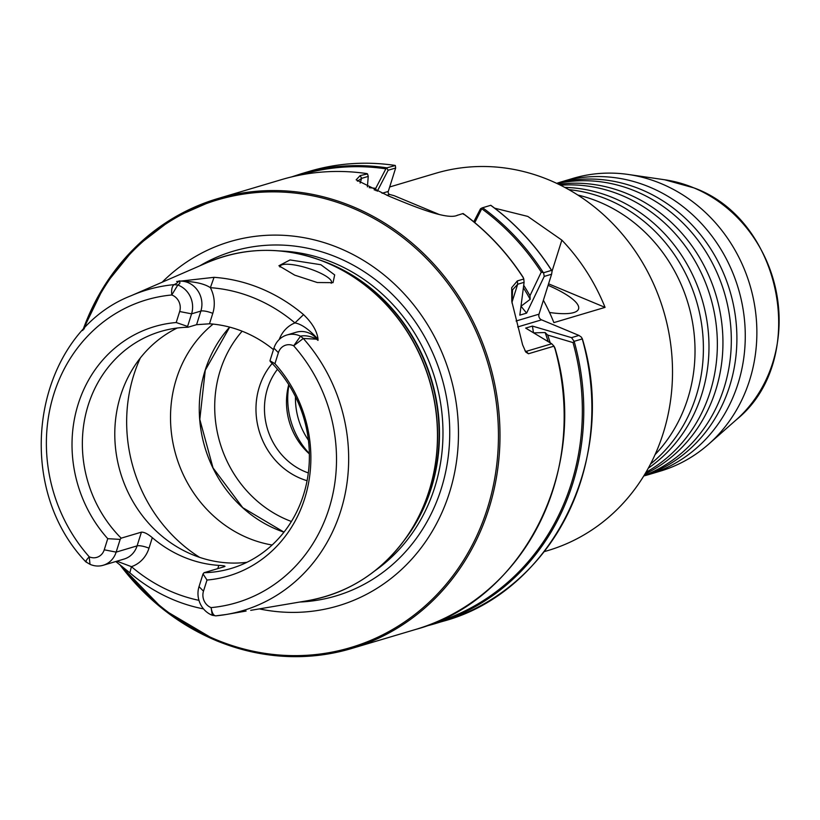 <?xml version="1.0" encoding="UTF-8"?>
<svg xmlns="http://www.w3.org/2000/svg" width="820" height="820" viewBox="0 0 820 820"><rect width="100%" height="100%" fill="white"/><g stroke="black" fill="none" stroke-linecap="round" stroke-linejoin="round"><path stroke-width="1.23" d="M648.292 468.179A152.745 139.103 -106.6 0 0 701.735 394.461A152.745 139.103 -106.6 0 0 613.247 197.845A152.745 139.103 -106.6 0 0 564.734 187.39M644.899 474.073A152.745 139.103 -106.6 0 0 715.696 390.31A152.745 139.103 -106.6 0 0 627.197 193.694A152.745 139.103 -106.6 0 0 558.666 184.305M643.72 476.02A152.745 139.103 -106.6 0 0 729.646 386.159A152.745 139.103 -106.6 0 0 641.158 189.533A152.745 139.103 -106.6 0 0 556.626 183.321M655.057 454.628A152.745 139.103 -106.6 0 0 687.775 398.612A152.745 139.103 -106.6 0 0 599.287 201.997A152.745 139.103 -106.6 0 0 577.813 195.037M560.501 185.207A152.745 139.103 73.4 0 1 621.621 195.355A152.745 139.103 73.4 0 1 710.11 391.97A152.745 139.103 73.4 0 1 645.934 472.32M557.077 183.536A152.745 139.103 73.4 0 1 635.572 191.203A152.745 139.103 73.4 0 1 724.07 387.819A152.745 139.103 73.4 0 1 643.977 475.59M568.865 189.656A152.745 139.103 73.4 0 1 607.661 199.506A152.745 139.103 73.4 0 1 696.149 396.121A152.745 139.103 73.4 0 1 650.516 464.028M557.282 183.147A152.745 139.103 73.4 0 1 561.454 181.835A152.745 139.103 73.4 0 1 649.532 187.042A152.745 139.103 73.4 0 1 738.02 383.668A152.745 139.103 73.4 0 1 648.579 474.626A152.745 139.103 73.4 0 1 644.376 475.795M549.513 312.471A58.743 14.473 17.5 0 0 573.703 312.584A58.743 14.473 17.5 0 0 575.63 311.856A58.743 14.473 17.5 0 0 548.098 285.319M320.856 264.716L290.034 259.94L278.902 265.752L294.739 275.161L317.279 282.531L333.022 282.654L334.683 274.915L320.856 264.716M331.188 283.3A27.019 6.652 17.5 0 0 331.546 282.674A27.019 6.652 17.5 0 0 316.469 271.358A27.019 6.652 17.5 0 0 279.999 266.418A27.019 6.652 17.5 0 0 279.928 267.033M288.753 384.652A64.616 58.845 -106.6 0 0 309.355 453.901M308.32 472.925A64.616 58.845 73.4 0 1 267.525 388.465A64.616 58.845 73.4 0 1 277.478 369.297M307.069 480.704A71.084 64.739 73.4 0 1 259.346 386.876A71.084 64.739 73.4 0 1 272.178 363.455M272.127 545.013A123.615 112.576 73.4 0 1 176.382 378.881A123.615 112.576 73.4 0 1 213.097 324.105M246.933 562.294A123.615 112.576 73.4 0 1 120.653 395.465A123.615 112.576 73.4 0 1 177.222 328.02M162.114 282.244A189.973 173.01 73.4 0 1 339.388 248.152A189.973 173.01 73.4 0 1 453.778 476.563A189.973 173.01 73.4 0 1 259.315 608.891M561.454 181.835L573.047 178.381A152.745 139.103 73.4 0 1 628.294 174.475A152.745 139.103 73.4 0 1 661.125 183.598A152.745 139.103 73.4 0 1 754.185 302.877A152.745 139.103 73.4 0 1 708.572 444.235A152.745 139.103 73.4 0 1 660.182 471.172L648.579 474.626M389.674 186.98L435.666 173.297A196.8 179.221 73.4 0 1 549.144 180.01A196.8 179.221 73.4 0 1 672.513 372.618A196.8 179.221 73.4 0 1 547.924 550.548L544.162 551.665M217.792 568.619L218.807 565.38C224.085 565.667 225.91 566.097 224.29 566.692L204.057 572.708A123.615 112.576 73.4 0 0 231.127 568.465A123.615 112.576 73.4 0 0 303.513 494.849A123.615 112.576 73.4 0 0 270.333 361.579L269.954 360.769L273.931 348.162A22.089 20.121 73.4 0 1 286.867 335.011A22.089 20.121 73.4 0 1 300.55 336.179C304.814 335.144 310.155 336.077 316.592 338.957L318.027 340.115L317.494 338.65C308.955 329.322 301.432 324.074 294.933 322.916A160.095 145.796 -106.6 0 0 210.381 287.676C204.313 283.597 193.899 281.362 179.129 280.983L178.299 281.321C180.636 282.08 180.472 283.32 177.807 285.032A22.089 20.121 73.4 0 1 191.572 313.834L187.595 326.442L176.197 322.526L179.662 311.528A12.689 11.552 -106.6 0 0 171.759 294.985C171.267 289.501 172.056 286.047 174.127 284.642C177.048 283.238 178.319 282.162 177.94 281.414L214.04 277.324A169.484 154.345 73.4 0 1 261.129 288.599A169.484 154.345 73.4 0 1 303.554 314.624C312.051 322.803 316.858 330.808 317.976 338.66L318.016 340.392L316.52 339.172L303.297 338.476L293.683 345.804A12.689 11.552 -106.6 0 0 278.39 352.682L274.925 363.68L269.954 360.769M274.925 363.68A130.062 118.439 73.4 0 1 304.702 498.498A130.062 118.439 73.4 0 1 206.999 580.047L203.483 591.169A12.689 11.552 -106.6 0 0 211.109 607.61L212.298 615.277A22.089 20.121 73.4 0 1 199.024 586.649L203.032 573.938L206.999 580.047M224.998 566.323L224.29 566.692M218.807 565.38A123.615 112.576 73.4 0 1 152.305 537.664L148.994 548.191A31.488 28.679 73.4 0 1 131.436 566.661A161.571 147.139 -106.6 0 0 198.963 600.342M141.419 532.149L121.175 538.166L120.161 539.396L116.153 552.116A22.089 20.121 73.4 0 1 103.217 565.267L124.148 559.035A22.089 20.121 -106.6 0 0 137.083 545.884L141.419 532.149C144.187 532.036 147.815 533.881 152.305 537.664M121.175 538.166A123.615 112.576 73.4 0 1 88.222 405.121A123.615 112.576 73.4 0 1 160.607 331.505A123.615 112.576 73.4 0 1 187.975 327.252L187.595 326.442M203.503 608.891A170.96 155.687 73.4 0 1 173.532 599.82A170.96 155.687 73.4 0 1 129.837 572.801L115.774 561.526M211.304 608.84L212.298 615.277L215.814 615.851C213.559 615.728 211.99 612.981 211.109 607.61A157.983 143.869 -106.6 0 0 329.015 508.646A157.983 143.869 -106.6 0 0 293.683 345.804L300.55 336.179L303.297 338.476A167.372 152.417 73.4 0 1 342.319 505.612A167.372 152.417 73.4 0 1 226.289 614.477L246.113 611.043M82.82 330.368A234.694 213.733 73.4 0 1 217.546 198.665A234.694 213.733 73.4 0 1 352.887 206.681A234.694 213.733 73.4 0 1 499.995 436.363A234.694 213.733 73.4 0 1 351.421 648.558L415.586 629.463A234.694 213.733 -106.6 0 0 554.515 347.034L554.617 348.059L554.002 346.153L528.449 353.758L525.794 352.067L522.606 344.83L511.793 301.411L511.7 287.676L517.307 280.932L523.785 279.005L523.498 278.113A234.694 213.733 -106.6 0 0 462.992 213.548L457.252 215.332M456.996 215.424L457.744 215.117C447.925 220.457 415.443 207.173 388.67 196.031L356.157 179.816L360.154 175.603L367.534 173.912L368.252 176.392L361.62 178.37L357.397 181.199M494.685 208.188L527.793 216.418L561.854 240.127A196.8 179.221 73.4 0 1 605.057 307.377L553.889 322.608A196.8 179.221 -106.6 0 0 543.393 300.263M517.307 280.932L517.666 284.243L524.093 282.326L519.829 315.136L526.594 313.127L521.038 306.26M533.471 332.736L532.426 326.083L525.661 328.092L551.737 343.764L526.235 351.349L524.954 350.765A48.462 11.941 17.5 0 0 526.235 351.349L528.449 353.758M521.048 306.208L530.181 299.331L529.966 295.702L541.282 272.076L543.578 272.742L551.532 270.374L552.065 271.328L551.593 274.228L544.224 276.422L526.594 313.127M523.724 285.329A214.686 195.508 73.4 0 1 529.966 295.702M532.426 326.083L571.53 337.645L578.951 335.431L581.482 337.225L582.261 338.926L574.123 341.345L573.016 342.586L547.668 335.042A214.686 195.508 73.4 0 1 550.189 342.811M547.668 335.042L545.126 332.541L533.697 332.869M552.065 271.328L551.532 270.374A234.694 213.733 -106.6 0 0 490.708 205.308L482.191 207.87L474.77 222.62M582.303 338.67L582.261 338.926A234.694 213.733 -106.6 0 1 443.302 621.211C552.608 591.948 618.813 457.314 582.303 338.67M463.495 214.327L463.136 213.538M382.099 193.284L388.27 191.449A2.347 2.142 73.4 0 0 389.623 194.473L394.102 195.672L439.581 214.625M375.98 190.671L375.714 188.364L385.861 168.828L386.917 167.833L395.332 165.527L395.66 168.008L388.157 170.242L377.282 191.234M369.205 187.677A214.686 195.508 73.4 0 1 375.714 188.364M386.917 167.833A234.694 213.733 73.4 0 0 301.319 173.737L309.427 171.329A234.694 213.733 -106.6 0 1 395.025 165.425L395.332 165.527M82.707 330.501L104.591 285.411L135.443 247.22L173.737 217.812L217.546 198.665L281.711 179.57A234.694 213.733 -106.6 0 1 366.868 173.604L367.534 173.912M86.684 562.038C85.024 562.161 85.874 560.419 89.226 556.811A12.689 11.552 -106.6 0 0 104.242 549.81L107.748 538.678A130.062 118.439 73.4 0 1 78.238 403.942A130.062 118.439 73.4 0 1 176.197 322.526M107.748 538.678L120.161 539.396M214.04 277.324L210.381 287.676A31.488 28.679 73.4 0 1 212.78 313.373L209.489 323.797L196.574 324.689L187.975 327.252M209.489 323.797A123.615 112.576 73.4 0 1 273.47 349.627M103.217 565.267A22.089 20.121 73.4 0 1 90.005 564.314L85.926 561.936M204.057 572.708L203.032 573.938M116.891 561.198L131.436 566.661L129.837 572.801M250.725 610.346L307.736 600.681A177.438 161.591 73.4 0 0 437.193 445.926A177.438 161.591 73.4 0 0 326.247 262.564A177.438 161.591 73.4 0 0 207.132 262.636L131.405 295.61A167.372 152.417 73.4 0 1 174.127 284.642L177.807 285.032L171.759 294.985A157.983 143.869 -106.6 0 0 53.874 393.969A157.983 143.869 -106.6 0 0 89.226 556.811L90.005 564.314M318.016 340.392L316.52 339.172M286.867 335.011L296.174 332.243A22.089 20.121 -106.6 0 1 316.94 338.855A9.399 1.722 -40.9 0 0 317.494 338.65L317.976 338.66M279.251 339.47A31.488 28.679 73.4 0 1 294.933 322.916L303.554 314.624M196.574 324.689L200.869 311.067A22.089 20.121 -106.6 0 0 178.637 281.219A9.399 3.833 83.9 0 0 179.129 280.983L179.262 280.84M177.94 281.414L176.659 281.486M388.27 191.449L395.66 168.008M473.765 221.789L480.53 208.741L482.191 207.87M367.401 186.847L368.252 176.392M386.712 168.069L388.157 170.242M578.951 335.431L541.559 319.841A4.407 4.008 73.4 0 1 539.006 314.173L551.593 274.228M511.967 302.303L517.666 284.243L512.551 289.86L512.069 303.195M543.578 272.742L544.224 276.422M571.53 337.645L574.123 341.345M554.002 346.153L551.737 343.764M524.093 282.326L523.785 279.005M605.057 307.377L548.57 283.833M664.671 179.764L694.068 187.934C783.572 220.436 809.237 361.394 736.134 419.922A135.976 123.83 -106.6 0 0 776.735 294.083A135.976 123.83 -106.6 0 0 693.894 187.893A135.976 123.83 -106.6 0 0 664.671 179.764L628.294 174.475M119.525 564.416L163.231 609.403L215.978 640.543C261.067 658.901 306.219 661.566 351.421 648.558A234.694 213.733 73.4 0 1 216.09 640.543A234.694 213.733 73.4 0 1 119.802 564.631M121.76 566.169A233.515 212.657 -106.6 0 0 215.967 639.6A233.515 212.657 -106.6 0 0 487.367 508.502A233.515 212.657 -106.6 0 0 352.077 207.901A233.515 212.657 -106.6 0 0 84.07 329.035M309.345 453.511A73.728 67.137 73.4 0 1 288.958 384.98M308.402 440.145A67.855 61.787 73.4 0 1 295.466 396.695M291.397 521.479A116.02 105.657 73.4 0 1 220.211 370.568A116.02 105.657 73.4 0 1 242.146 331.208M220.764 481.904A124.076 112.996 73.4 0 1 199.27 409.641M283.956 532.17A123.615 112.576 73.4 0 1 205.133 370.332A123.615 112.576 73.4 0 1 229.641 327.118M199.69 557.385A150.183 136.776 73.4 0 1 133.783 375.037A150.183 136.776 73.4 0 1 140.343 357.961M199.762 265.844A179.846 163.785 73.4 0 1 336.999 257.337A179.846 163.785 73.4 0 1 448.642 453.193A179.846 163.785 73.4 0 1 299.802 602.034M279.528 250.93A174.496 158.916 73.4 0 1 333.596 262.841A174.496 158.916 73.4 0 1 441.314 408.011A174.496 158.916 73.4 0 1 374.75 570.904M321.153 260.463A174.496 158.916 73.4 0 1 330.091 263.876A174.496 158.916 73.4 0 1 404.383 540.165M261.713 250.438A177.386 161.54 73.4 0 1 325.356 262.113L328.605 263.445A174.66 159.059 73.4 0 1 329.65 263.876A174.66 159.059 73.4 0 1 408.995 533.595L406.997 536.485A177.386 161.54 73.4 0 1 360.103 581.062M207.132 262.636C245.733 246.461 285.145 246.287 325.356 262.113A177.386 161.54 73.4 0 1 326.421 262.554A177.386 161.54 73.4 0 1 406.997 536.485C381.987 571.724 348.9 593.126 307.736 600.681M215.701 615.871L226.289 614.477A167.372 152.417 73.4 0 1 215.814 615.851M523.416 287.81A212.954 193.93 73.4 0 1 530.181 299.331M545.126 332.541A212.954 193.93 73.4 0 1 548.16 341.581M541.282 272.076A233.813 212.923 -106.6 0 0 481.893 208.854M433.124 623.313A233.813 212.923 -106.6 0 0 573.016 342.586M482.601 207.716A234.694 213.733 73.4 0 1 543.096 272.281M574.154 341.335A234.694 213.733 73.4 0 1 435.194 623.63A234.694 213.733 73.4 0 1 425.324 626.285L443.302 621.211M374.207 189.902A212.954 193.93 73.4 0 1 375.929 190.107M385.861 168.828A233.813 212.923 -106.6 0 0 299.761 175.131M212.78 313.373A9.399 2.316 -162.5 0 0 200.869 311.067L191.572 313.834L179.662 311.528M148.994 548.191A9.399 2.316 17.5 0 0 137.083 545.884L116.153 552.116L104.242 549.81M203.483 591.169L199.024 586.649M273.931 348.162L278.39 352.682M360.154 175.603L361.62 178.37L360.123 183.096M389.623 194.473L386.886 195.293M516.077 320.999L539.006 314.173M541.559 319.841L517.666 326.954M561.854 240.127L552.044 271.256M229.682 327.129L205.256 370.24L199.803 419.409L213.026 467.902L242.73 507.662L283.986 532.139M736.134 419.922L708.572 444.235M551.747 270.528C535.173 244.698 514.857 222.948 490.801 205.287M523.18 277.355C506.75 252.129 486.742 230.85 463.126 213.528M554.914 347.875C590.82 466.313 524.605 600.24 415.586 629.463M395.107 165.414C365.884 161.13 337.327 163.098 309.427 171.329M301.319 173.737L291.592 176.915M281.711 179.57C309.488 171.38 337.912 169.391 367.001 173.594M131.405 295.61C34.809 332.961 9.809 482.385 85.915 561.946"/></g></svg>
